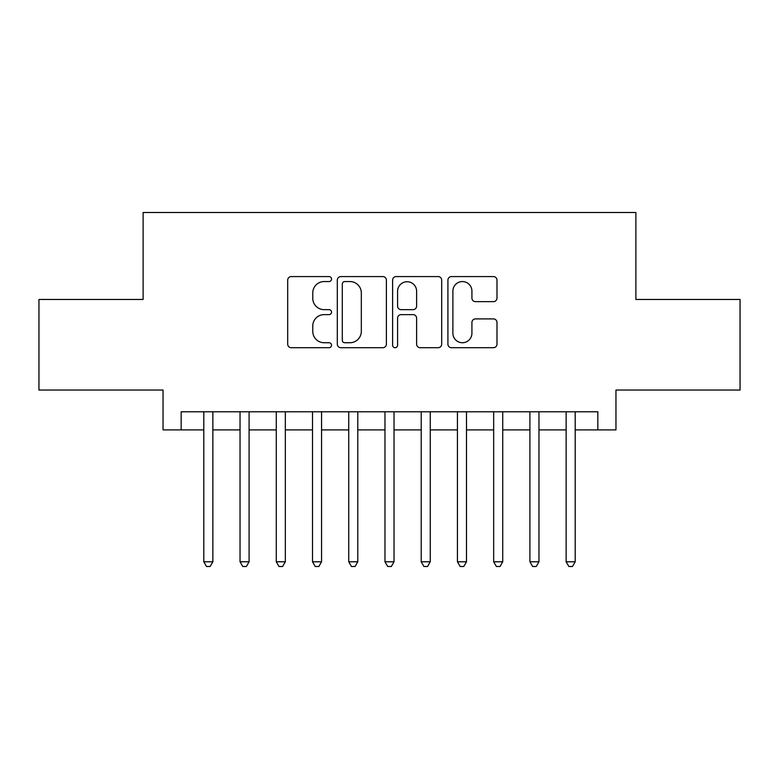 <?xml version="1.0" encoding="UTF-8"?>
<svg xmlns="http://www.w3.org/2000/svg" width="779" height="779" viewBox="0 0 779 779"><rect width="100%" height="100%" fill="white"/><g stroke="black" fill="none" stroke-linecap="round" stroke-linejoin="round"><path stroke-width="1.17" d="M331.533 279.067A2.493 2.493 0 0 0 329.04 276.574L291.249 276.574A3.554 3.554 0 0 0 287.694 280.138L287.694 344.152A3.554 3.554 0 0 0 291.249 347.707L329.04 347.707A2.493 2.493 0 0 0 331.533 345.214A2.493 2.493 0 0 0 329.04 342.731L324.152 342.731A11.383 11.383 0 0 1 312.769 331.348L312.769 326.012A11.383 11.383 0 0 1 324.152 314.628L329.04 314.628A2.493 2.493 0 0 0 331.533 312.145A2.493 2.493 0 0 0 329.04 309.652L324.152 309.652A11.383 11.383 0 0 1 312.769 298.269L312.769 292.943A11.383 11.383 0 0 1 324.152 281.56L329.04 281.56A2.493 2.493 0 0 0 331.533 279.067M493.438 301.648A3.554 3.554 0 0 0 496.992 298.094L496.992 280.138A3.554 3.554 0 0 0 493.438 276.574L451.469 276.574A3.554 3.554 0 0 0 447.915 280.138L447.915 344.152A3.554 3.554 0 0 0 451.469 347.707L493.438 347.707A3.554 3.554 0 0 0 496.992 344.152L496.992 322.457A3.554 3.554 0 0 0 493.438 318.903L475.482 318.903A3.554 3.554 0 0 0 471.918 322.457L471.918 333.217A9.514 9.514 0 0 1 462.405 342.731A9.514 9.514 0 0 1 452.891 333.217L452.891 291.073A9.514 9.514 0 0 1 462.405 281.56A9.514 9.514 0 0 1 471.918 291.073L471.918 298.094A3.554 3.554 0 0 0 475.482 301.648L493.438 301.648M181.166 429.901L181.166 411.779L597.834 411.779L597.834 429.901L615.955 429.901L615.955 390.045L740.05 390.045L740.05 299.457L635.878 299.457L635.878 212.501L143.122 212.501L143.122 299.457L38.95 299.457L38.95 390.045L163.045 390.045L163.045 429.901L203.806 429.901M386.384 280.138A3.554 3.554 0 0 0 382.83 276.574L340.861 276.574A3.554 3.554 0 0 0 337.307 280.138L337.307 344.152A3.554 3.554 0 0 0 340.861 347.707L382.83 347.707A3.554 3.554 0 0 0 386.384 344.152L386.384 280.138M396.17 276.574L438.139 276.574A3.554 3.554 0 0 1 441.693 280.138L441.693 344.152A3.554 3.554 0 0 1 438.139 347.707L420.173 347.707A3.554 3.554 0 0 1 416.619 344.152L416.619 318.192A3.554 3.554 0 0 0 413.065 314.628L401.146 314.628A3.554 3.554 0 0 0 397.592 318.192L397.592 345.214A2.493 2.493 0 0 1 395.099 347.707A2.493 2.493 0 0 1 392.616 345.214L392.616 280.138A3.554 3.554 0 0 1 396.17 276.574M212.862 429.901L240.039 429.901M249.095 429.901L276.272 429.901M285.328 429.901L312.506 429.901M321.561 429.901L348.739 429.901M357.795 429.901L384.972 429.901M394.028 429.901L421.205 429.901M430.261 429.901L457.439 429.901M466.494 429.901L493.672 429.901M502.728 429.901L529.905 429.901M538.961 429.901L566.138 429.901M575.194 429.901L597.834 429.901M344.776 281.56A2.493 2.493 0 0 0 342.293 284.043L342.293 340.238A2.493 2.493 0 0 0 344.776 342.731L349.937 342.731A11.383 11.383 0 0 0 361.32 331.348L361.32 292.943A11.383 11.383 0 0 0 349.937 281.56L344.776 281.56M416.619 291.249A9.514 9.514 0 0 0 407.105 281.735A9.514 9.514 0 0 0 397.592 291.249L397.592 306.098A3.554 3.554 0 0 0 401.146 309.652L413.065 309.652A3.554 3.554 0 0 0 416.619 306.098L416.619 291.249M212.862 411.779L212.862 561.786L203.806 561.786L203.806 411.779M212.862 561.786L210.145 566.499L206.523 566.499L203.806 561.786M249.095 411.779L249.095 561.786L240.039 561.786L240.039 411.779M249.095 561.786L246.378 566.499L242.756 566.499L240.039 561.786M285.328 411.779L285.328 561.786L276.272 561.786L276.272 411.779M285.328 561.786L282.611 566.499L278.989 566.499L276.272 561.786M321.561 411.779L321.561 561.786L312.506 561.786L312.506 411.779M321.561 561.786L318.845 566.499L315.222 566.499L312.506 561.786M357.795 411.779L357.795 561.786L348.739 561.786L348.739 411.779M357.795 561.786L355.078 566.499L351.456 566.499L348.739 561.786M394.028 411.779L394.028 561.786L384.972 561.786L384.972 411.779M394.028 561.786L391.311 566.499L387.689 566.499L384.972 561.786M430.261 411.779L430.261 561.786L421.205 561.786L421.205 411.779M430.261 561.786L427.544 566.499L423.922 566.499L421.205 561.786M466.494 411.779L466.494 561.786L457.439 561.786L457.439 411.779M466.494 561.786L463.778 566.499L460.155 566.499L457.439 561.786M502.728 411.779L502.728 561.786L493.672 561.786L493.672 411.779M502.728 561.786L500.011 566.499L496.389 566.499L493.672 561.786M538.961 411.779L538.961 561.786L529.905 561.786L529.905 411.779M538.961 561.786L536.244 566.499L532.622 566.499L529.905 561.786M575.194 411.779L575.194 561.786L566.138 561.786L566.138 411.779M575.194 561.786L572.477 566.499L568.855 566.499L566.138 561.786"/></g></svg>
